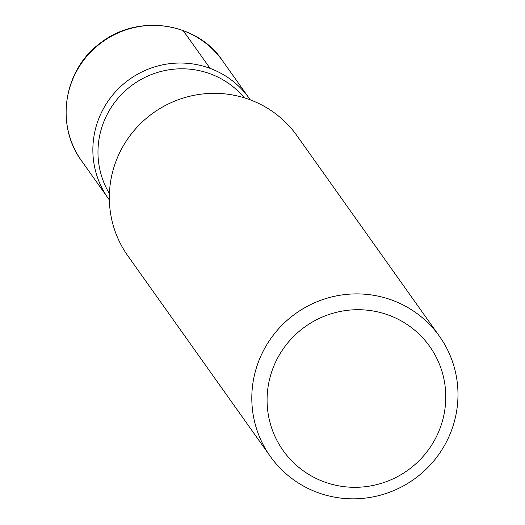 <?xml version="1.0" encoding="UTF-8"?>
<svg xmlns="http://www.w3.org/2000/svg" width="525" height="525" viewBox="0 0 525 525"><rect width="100%" height="100%" fill="white"/><g stroke="black" fill="none" stroke-linecap="round" stroke-linejoin="round"><path stroke-width="0.79" d="M439.458 336.289L296.986 135.732A103.727 101.817 144.6 0 0 153.464 112.79A103.727 101.817 144.6 0 0 127.864 255.865L270.336 456.428A103.727 101.817 -35.4 0 1 273.952 334.327A103.727 101.817 -35.4 0 1 392.529 300.326A103.727 101.817 -35.4 0 1 439.458 336.289A103.727 101.817 -35.4 0 1 435.842 458.391A103.727 101.817 -35.4 0 1 317.264 492.391A103.727 101.817 -35.4 0 1 270.336 456.428M109.364 199.94A86.435 84.847 -35.4 0 1 129.629 79.242A86.435 84.847 -35.4 0 1 250.268 99.842A86.435 84.847 144.6 0 0 249.237 98.359A86.435 84.847 144.6 0 0 129.629 79.242A86.435 84.847 144.6 0 0 108.301 198.476A86.435 84.847 144.6 0 0 109.364 199.94M389.045 315.282A89.893 88.246 144.6 0 0 268.085 413.306A89.893 88.246 144.6 0 0 412.151 466.942A89.893 88.246 144.6 0 0 389.045 315.282M183.14 30.548L210.131 68.394M244.322 97.821A82.983 81.454 144.6 0 0 210.545 73.94A82.983 81.454 144.6 0 0 117.659 98.707A82.983 81.454 144.6 0 0 109.417 193.659M249.237 98.359L222.495 60.71A86.435 84.847 144.6 0 0 102.887 41.6A86.435 84.847 144.6 0 0 81.559 160.827L108.301 198.476M222.495 60.71C198.168 23.218 137.983 12.147 98.884 44.212C64.076 70.37 54.954 124.891 81.559 160.827"/></g></svg>
